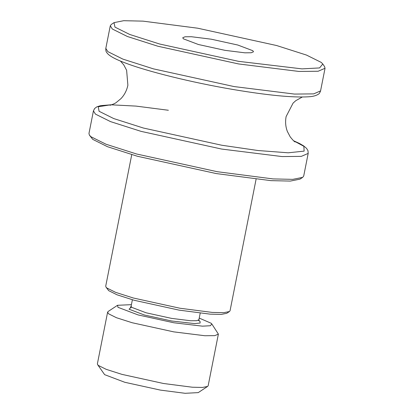 <?xml version="1.0" encoding="UTF-8"?>
<svg xmlns="http://www.w3.org/2000/svg" width="414" height="414" viewBox="0 0 414 414"><rect width="100%" height="100%" fill="white"/><g stroke="black" fill="none" stroke-linecap="round" stroke-linejoin="round"><path stroke-width="0.62" d="M224.983 50.342L244.881 52.816L251.215 52.754L253.492 51.776L252.825 50.705L237.802 45.028L211.243 39.195L191.34 36.722L185.011 36.784L182.734 37.767L183.397 38.833L198.425 44.515L224.983 50.342M229.444 311.53L226.758 313.3L221.252 314.407L210.219 314.154L179.071 310.127L134.1 300.253L117.069 294.815L108.659 290.638L105.984 287.083L106.884 288.009L115.609 292.351L133.287 297.992L179.955 308.239L212.273 312.42L223.731 312.679L229.444 311.53L230.049 310.754L256.08 179.278M131.75 154.66L105.72 286.136L105.984 287.083M302.66 177.373L299.974 179.143L290.317 181.084L270.947 180.644L216.299 173.58L137.386 156.254L107.5 146.711L92.741 139.373L89.414 135.15L90.971 136.749L106.041 144.243L136.573 153.992L217.184 171.691L273.007 178.91L292.791 179.355L302.66 177.373L303.71 176.033L308.187 153.403L308 150.753L306.614 148.419L303.617 145.868L299.56 143.503L293.598 140.755M308.187 153.403L301.283 156.378L282.063 156.564L221.661 149.061L141.055 131.362L110.522 121.612L95.453 114.119L93.435 110.88L88.958 133.51L89.414 135.15M197.701 28.204L143.053 21.14L123.682 20.7L114.026 22.641L114.968 27.127L129.722 34.465L159.613 44.008L238.526 61.334L301.977 68.874L319.587 67.932L322.78 63.979L321.259 62.41L306.5 55.078L276.614 45.53L197.701 28.204M322.78 63.979L324.586 66.633L325.042 68.274L318.138 71.255L298.918 71.441L238.516 63.932L157.91 46.239L127.377 36.489L112.308 28.996L110.29 25.756L111.34 24.41L114.026 22.641M131.414 304.668L117.54 305.289L117.969 307.312L138.131 314.935L173.766 322.76L202.425 326.165L210.379 325.74L211.818 323.955L211.13 323.246L199.232 318.092M211.818 323.955L218.38 334.103L214.814 335.64L204.904 335.738L173.751 331.868L132.169 322.739L116.422 317.709L108.649 313.843L107.609 312.172L108.152 311.478L117.54 305.289M207.611 386.428L198.223 392.622L185.115 393.3L160.43 390.107L124.795 382.282L104.633 374.66L97.621 364.651L98.428 365.474L106.201 369.34L121.949 374.37L163.525 383.499L192.319 387.219L202.524 387.452L207.611 386.428L208.154 385.739L218.38 334.103M107.609 312.172L97.388 363.808L97.621 364.651M320.565 90.904C319.841 92.829 319.111 93.926 318.382 94.195C316.12 95.691 312.844 96.555 308.559 96.788C292.838 97.745 267.584 95.298 232.797 89.44C191.936 82.51 147.187 71.482 124.671 62.737C114.311 58.835 108.282 55.347 106.579 52.262C106.005 51.74 105.746 50.446 105.813 48.381L107.826 51.626L122.896 59.119L153.428 68.864L234.039 86.562L294.437 94.071L313.657 93.885L320.565 90.904L325.042 68.274M168.379 110.259L136.009 106.098L110.755 104.789L98.221 106.776L99.086 111.278L113.731 118.564L143.399 128.035L221.738 145.236L258.005 150.525L288.206 152.802L304.135 151.126L303.866 146.302L293.661 140.812M130.389 307.379L131.088 306.324L131.724 307.343L146.121 312.793L171.577 318.382L190.652 320.752L196.722 320.69L198.901 319.753L200.2 313.201M131.393 307.043L129.059 309.211L144.419 315.018L171.572 320.979L194.611 323.603L200.133 323.024L200.04 321.352L198.342 320.301M120.402 61.029L123.77 64.884L126.622 70.292L127.879 85.227C126.756 90.516 124.438 94.997 120.919 98.667L116.21 102.548C114.849 103.697 110.238 105.337 109.953 105.259L110 105.249M295.022 141.883L295.058 141.909C294.494 141.831 292.879 140.165 290.23 136.899L287.378 131.492C285.572 126.793 285.153 121.814 286.121 116.557L293.076 103.122L295.741 100.7L302.251 97.036M105.813 48.381L110.29 25.756M93.435 110.88L94.62 108.504L96.793 106.874L100.535 105.653L111.749 104.747M131.088 306.324L132.382 299.772M199.144 320.995L198.901 319.753"/></g></svg>
